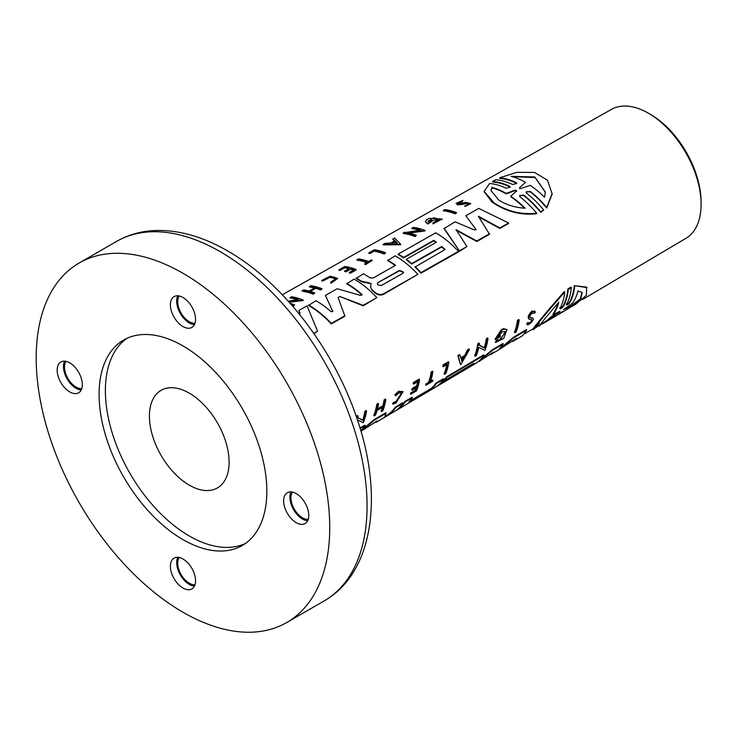 <?xml version="1.0" encoding="UTF-8"?>
<svg xmlns="http://www.w3.org/2000/svg" width="738" height="738" viewBox="0 0 738 738"><rect width="100%" height="100%" fill="white"/><g stroke="black" fill="none" stroke-linecap="round" stroke-linejoin="round"><path stroke-width="1.11" d="M359.996 428.012L364.858 425.134L365.218 425.586A79.141 45.691 60 0 1 360.808 430.724M361.14 430.411L374.249 419.581L385.9 412.699L384.756 417.228L386.435 416.241A78.763 45.479 -120 0 0 386.786 416.038A78.763 45.479 -120 0 0 395.651 407.597L403.049 403.225A78.671 45.424 60 0 1 394.184 411.656L386.786 416.038M385.965 415.826L386.491 415.522A78.173 45.138 -120 0 0 395.291 407.145L402.68 402.773L403.049 403.225M375.005 422.32L376.389 421.333M559.782 307.746C559.957 308.853 561.111 308.17 563.242 305.707A76.106 43.939 -120 0 0 567.9 288.945L570.944 287.137L571.341 287.635L568.297 289.434L567.9 288.945M566.277 303.908C566.452 305.006 567.605 304.333 569.718 301.879A76.032 43.893 -120 0 0 574.321 285.671L586.599 287.128L586.406 295.283L575.548 304.351L565.88 309.969M538.971 322.69C522.07 341.832 543.03 315.56 564.385 291.556L564.782 292.045A76.743 44.308 60 0 1 560.142 308.207C560.327 309.305 561.48 308.622 563.601 306.159A76.706 44.28 -120 0 0 568.297 289.434M501.379 347.533L513.574 337.211L526.425 329.618L526.784 330.07L522.522 335.725L513.842 340.855L516.628 338.216L500.327 348.853L513.943 337.663L526.784 330.07M479.792 360.301L491.923 350.015L502.901 343.521L503.261 343.973L498.75 349.784L500.235 348.733M398.492 408.382L401.49 406.509M402.505 406.417L401.859 406.97L402.505 406.417L400.965 406.38L401.915 405.097A78.053 45.064 -120 0 0 404.728 401.564L412.025 397.247L412.394 397.699A78.56 45.359 60 0 1 408.935 401.906L431.868 388.705A78.265 45.184 -120 0 0 436.296 383.566L443.778 379.147A78.173 45.129 60 0 1 434.968 387.524L403.123 406.297M409.193 401.444L431.499 388.243A77.665 44.843 -120 0 0 435.927 383.114L443.409 378.695L443.778 379.147M439.83 383.825A77.536 44.769 -120 0 0 442.053 382.016L443.999 380.873M472.274 364.821A77.758 44.898 -120 0 0 473.87 363.244L444.018 380.9L443.658 380.448A77.536 44.769 -120 0 0 446.527 376.85L483.676 354.886L484.036 355.338A77.665 44.843 60 0 1 475.29 363.668L467.984 367.994A77.758 44.898 -120 0 0 468.722 367.542L438.879 385.199A78.127 45.11 -120 0 0 442.422 382.478L472.274 364.821L471.923 364.397M498.233 336.26L500.032 335.19L500.41 335.67A77.536 44.76 60 0 1 500.115 336.879L495.447 339.637L495.078 339.166L501.111 329.969L503.344 328.641L507.006 329.572L503.703 338.401L495.65 342.487L497.43 340.569L497.061 340.107L499.792 339.664L505.262 332.506M495.65 342.487L495.281 342.026L497.061 340.107M356.269 416.518A78.735 45.461 -120 0 0 356.297 416.333L357.616 415.559L358.004 416.038A79.317 45.793 60 0 1 357.718 417.736L363.096 420.54A79.224 45.738 -120 0 0 365.227 411.767L366.546 410.983A79.206 45.728 60 0 1 363.281 422.699L357.284 419.83M357.33 417.256L362.727 420.079A78.634 45.396 -120 0 0 364.84 411.278L366.159 410.494L366.546 410.983M478.796 344.766L484.294 347.727A77.121 44.529 -120 0 0 486.277 338.751L487.597 337.967L487.993 338.456A77.702 44.861 60 0 1 484.903 350.393L478.787 347.386A77.804 44.926 60 0 1 476.351 355.448L475.032 356.233A77.822 44.935 -120 0 0 478.132 344.295L479.442 343.521A77.804 44.926 60 0 1 479.183 345.255L484.672 348.188A77.721 44.87 -120 0 0 486.665 339.24L486.277 338.751M475.032 356.233L474.663 355.771A77.232 44.584 -120 0 0 477.735 343.807L479.054 343.032L479.442 343.521M457.874 355.578L459.516 354.6L459.912 355.089L458.261 356.067L457.874 355.578L460.411 364.194L458.261 356.067M460.669 357.893L464.765 355.467L467.449 349.904L469.091 348.926L469.488 349.415L460.78 364.655M376.823 404.184L377.21 404.664L378.539 403.88L378.151 403.391L376.823 404.184A78.486 45.313 -120 0 1 373.797 415.42L374.166 415.881L375.494 415.097A79.058 45.645 60 0 0 377.118 410.429L383.087 406.906A78.984 45.599 60 0 1 381.463 411.564L381.094 411.112A78.394 45.258 -120 0 0 382.469 407.265M376.924 409.304L382.902 405.771A78.394 45.258 -120 0 0 384.12 399.858L385.448 399.074L385.836 399.562A78.966 45.59 60 0 1 382.791 410.78L381.463 411.564M410.706 392.948L411.075 393.409A78.625 45.396 60 0 1 410.734 394.249L410.374 393.797A78.025 45.046 -120 0 0 410.706 392.948L415.282 390.245A77.97 45.018 -120 0 0 416.094 387.948M415.282 390.245L415.651 390.706A78.569 45.359 -120 0 0 416.73 387.57L412.155 390.273L411.776 389.812A78.025 45.046 -120 0 0 412.164 388.446L416.739 385.743A77.97 45.018 -120 0 0 417.634 381.731M416.739 385.743L417.118 386.214A78.569 45.359 -120 0 0 418.16 381.417L413.594 384.12L413.206 383.64A78.025 45.046 -120 0 0 413.381 382.533L419.156 379.111L419.553 379.59A78.551 45.35 60 0 1 416.518 390.836L410.734 394.249M529.054 318.89C527.347 317.202 528.38 314.572 532.144 311.002L534.976 311.74M529.985 317.626L532.532 318.17C535.954 318.595 527.163 327.395 527.052 324.102L528.445 322.912L528.076 322.451L526.683 323.641L527.2 324.545L526.683 323.641M392.92 404.092L393.926 402.837L396.306 402.072L401.989 392.911L398.76 393.068L395.771 395.789L395.227 395.236L398.972 391.777L403.077 391.638L395.891 403.105L392.92 404.092L392.551 403.64L393.557 402.376L395.937 401.61L401.786 392.727M395.227 395.236L394.848 394.756L398.585 391.297L403.077 391.638M425.992 385.236L425.623 384.775A77.841 44.944 -120 0 0 425.964 383.926L428.52 382.413A77.804 44.926 -120 0 0 431.186 371.989L432.514 371.205L432.902 371.684A78.385 45.258 60 0 1 430.217 382.09L432.966 380.467A78.348 45.239 -120 0 1 432.625 381.306L425.992 385.236A78.431 45.286 60 0 0 426.333 384.387L425.964 383.926M429.848 381.629L432.597 380.005L432.966 380.467M443.215 366.703L442.828 366.223A77.656 44.834 -120 0 0 443.021 364.978L448.436 361.777L448.824 362.257A78.182 45.138 60 0 1 445.807 373.511L444.461 374.314A78.2 45.147 -120 0 0 447.274 364.295L443.215 366.703A78.256 45.184 60 0 0 443.418 365.458L443.021 364.978M444.461 374.314L444.091 373.852A77.61 44.806 -120 0 0 446.748 364.609M514.801 332.709L514.432 332.257A76.734 44.298 -120 0 0 517.486 320.264L518.796 319.489L519.192 319.978A77.315 44.64 60 0 1 516.12 331.934L514.801 332.709A77.324 44.649 -120 0 0 517.873 320.753L519.192 319.978M582.347 299.637L685.906 238.356A74.455 42.989 -120 0 0 701.1 203.873A74.455 42.989 -120 0 0 648.914 113.495A74.455 42.989 -120 0 0 648.453 113.218A74.455 42.989 -120 0 0 611.461 109.399L282.313 294.766M499.626 177.821A76.623 44.234 -120 0 1 516.083 182.535L516.083 183.024A76.032 43.893 -120 0 0 499.626 178.347L499.626 177.821L516.821 172.341L534.413 172.406L547.504 180.238L552.19 193.993L546.701 208.042A76.032 43.893 -120 0 0 530.244 191.88L526.618 191.64M546.701 208.042L546.701 207.489A76.623 44.234 -120 0 0 530.244 191.391L526.056 192.129L526.775 193.356A76.669 44.262 60 0 1 543.712 210.026L540.64 212.323A76.106 43.939 -120 0 0 523.712 195.588L520.078 195.358M540.64 212.323L540.64 211.769A76.706 44.28 -120 0 0 523.712 195.1L519.506 195.847L520.235 197.074A76.743 44.308 60 0 1 536.683 213.162L536.683 213.706C521.545 215.404 507.347 211.963 494.091 203.402L491.96 201.991L484.128 191.659M465.826 215.745L476.084 229.601L465.826 215.745L478.768 208.402L508.583 222.987L508.583 223.513L499.847 228.466L478.372 216.751M499.847 228.466L499.847 227.931L478.372 216.262L489.562 234.287L476.822 241.501L456.13 230.219M476.822 241.501L476.822 240.966L456.13 229.739L466.96 246.557L459.673 251.215L444.008 228.605L455.069 221.843L474.488 230.007L476.222 229.527M458.436 251.381L458.436 251.916L421.001 273.115A77.536 44.769 -120 0 0 414.996 267.045L445.079 249.49A77.758 44.898 -120 0 0 441.739 246.501L411.656 263.549A78.127 45.11 -120 0 0 406.306 259.306L436.389 242.249A77.758 44.898 -120 0 0 433.713 240.348L403.631 257.414A78.127 45.11 -120 0 0 398.262 254.066L435.697 232.83A77.665 44.843 60 0 1 458.436 251.381L421.001 272.58A78.127 45.11 -120 0 0 414.996 266.538M444.737 249.675A77.167 44.548 -120 0 0 441.739 246.999L411.656 264.047A77.536 44.769 -120 0 0 406.306 259.794L406.306 259.306M436.01 242.461A77.167 44.548 -120 0 0 433.713 240.837L403.631 257.903A77.536 44.769 -120 0 0 398.788 254.85A77.536 44.769 -120 0 0 398.262 254.555L398.262 254.066M395.19 265.523A77.665 44.843 -120 0 0 388.114 260.901A77.665 44.843 -120 0 0 387.588 260.606L395.125 255.846A78.173 45.129 60 0 1 417.865 274.361L383.308 294.462C380.245 295.624 377.293 294.942 374.452 292.423A78.053 45.064 -120 0 0 371.86 289.988L370.633 286.731M371.86 289.988L370.587 287.054M361.426 281.722L361.426 281.233L369.351 282.903L369.351 283.401L361.426 281.722A78.053 45.064 -120 0 0 356.675 278.743A78.053 45.064 -120 0 0 356.15 278.438L363.502 273.789A78.56 45.359 60 0 1 369.886 277.82L373.087 278.06L395.568 265.311A78.265 45.184 -120 0 0 387.588 260.127M361.989 295.145L361.721 294.794A78.173 45.138 -120 0 0 347.164 284.139A78.173 45.138 -120 0 0 346.639 283.835L354.092 279.13A78.671 45.424 60 0 1 376.832 297.599L363.188 305.855L339.877 296.491L338.069 297.515L344.914 316.205L331.27 323.936A78.643 45.405 -120 0 0 309.047 305.753A78.643 45.405 -120 0 0 308.521 305.458L315.975 300.744A79.141 45.691 60 0 1 331.058 311.676L332.893 311.427M300.043 313.429L298.779 310.504L307.054 305.809L317.543 331.178L314.01 333.705M325.44 295.385L332.838 311.657L325.44 295.385L337.174 288.724L360.651 295.421L361.721 294.296A78.763 45.479 -120 0 0 346.639 283.355M701.1 203.873L701.082 201.465A71.466 41.263 -120 0 0 650.999 114.713L648.914 113.495M461.794 204.583L461.794 204.075L466.065 203.098L466.065 203.596L461.794 204.583L457.459 204.823L456.047 203.384L462.994 200.376L462.191 201.649L458.243 202.913M461.794 204.075L457.459 204.315L456.047 203.384M470.807 203.623L464.848 206.492L470.807 203.623L465.881 202.387L458.741 203.587L457.864 202.987L462.994 200.376M536.683 213.162C521.545 214.878 507.347 211.465 494.091 202.913L484.128 191.4L489.608 183.494A76.743 44.308 60 0 1 506.056 188.208L510.262 187.12L509.543 186.234A76.706 44.28 -120 0 0 492.615 181.483L495.687 179.749A76.669 44.262 60 0 1 512.615 184.5L516.803 183.421L516.083 182.535M531.794 319.702L529.423 319.36C527.735 317.672 528.777 315.052 532.541 311.491L535.364 312.22L534.663 310.984M532.153 317.7L532.532 318.17L530.373 317.838C529.33 316.75 529.995 315.117 532.347 312.958L534.081 313.382L535.364 312.22M500.41 335.67L497.735 337.248L502.329 331.731L505.318 331.602L500.161 340.126L497.43 340.569M544.875 322.497A76.807 44.345 60 0 1 540.899 324.406C534.801 331.067 545.511 317.617 558.786 302.294A76.807 44.345 60 0 1 553.297 314.591L559.93 311.307L559.22 312.202L550.834 317.654A76.807 44.345 60 0 1 544.875 322.497L549.515 319.748A76.743 44.308 60 0 0 552.541 317.654L555.852 315.421M551.212 318.659A76.706 44.28 -120 0 0 552.983 317.7L556.028 315.901A76.669 44.262 60 0 0 559.053 313.807L562.347 311.584M360.974 431.306L377.081 420.992M189.26 485.134A56.337 32.527 60 0 1 152.452 435.485A56.337 32.527 60 0 1 161.087 390.337A56.337 32.527 60 0 1 189.26 393.123A56.337 32.527 60 0 1 226.068 442.772A56.337 32.527 60 0 1 217.433 487.919A56.337 32.527 60 0 1 189.26 485.134M381.325 285.523L377.976 284.951L377.284 283.641L377.976 282.553L399.526 270.329L403.566 272.184L402.874 273.309L381.325 285.523M525.105 208.217C515.235 207.609 506.499 204.924 498.906 200.183L490.936 190.459L491.831 187.341A76.807 44.345 60 0 1 506.176 193.374L515.327 190.072L516.665 190.911L510.77 196.253A76.807 44.345 60 0 1 525.105 208.217M521.01 188.467L519.7 188.393L519.644 187.609L525.484 182.36A76.567 44.206 -120 0 0 511.203 176.364L534.801 176.963L545.382 192.083L544.478 197.24A76.567 44.206 -120 0 0 530.198 185.303L521.01 188.467M182.969 273.281A207.572 119.842 60 0 1 318.567 456.195A207.572 119.842 60 0 1 286.75 622.521A207.572 119.842 60 0 1 182.969 612.245A207.572 119.842 60 0 1 47.361 429.331A207.572 119.842 60 0 1 79.187 262.996A207.572 119.842 60 0 1 182.969 273.281M126.89 338.364A118.615 68.477 -120 0 0 112.646 434.322A118.615 68.477 -120 0 0 189.26 535.972A118.615 68.477 -120 0 0 245.339 543.519M182.969 539.607A118.615 68.477 60 0 1 105.479 435.088A118.615 68.477 60 0 1 123.661 340.034A118.615 68.477 60 0 1 182.969 345.91A118.615 68.477 60 0 1 260.459 450.438A118.615 68.477 60 0 1 242.276 545.483A118.615 68.477 60 0 1 182.969 539.607M81.761 388.622A16.31 9.419 60 0 1 76.032 387.072A16.31 9.419 60 0 1 66.023 361.362M194.989 323.253A16.31 9.419 60 0 1 189.26 321.703A16.31 9.419 60 0 1 179.251 295.993M194.989 584.736A16.31 9.419 60 0 1 189.26 583.186A16.31 9.419 60 0 1 179.251 557.476M308.216 519.358A16.31 9.419 60 0 1 302.488 517.818A16.31 9.419 60 0 1 292.479 492.108M177.793 557.273A17.795 10.277 -120 0 0 189.26 584.395A17.795 10.277 -120 0 0 194.435 586.101M182.969 588.029A17.795 10.277 60 0 1 171.345 572.347A17.795 10.277 60 0 1 174.076 558.094A17.795 10.277 60 0 1 182.969 558.98A17.795 10.277 60 0 1 194.592 574.653A17.795 10.277 60 0 1 191.862 588.915A17.795 10.277 60 0 1 182.969 588.029M177.793 295.79A17.795 10.277 -120 0 0 189.26 322.912A17.795 10.277 -120 0 0 194.435 324.609M182.969 326.547A17.795 10.277 60 0 1 171.345 310.864A17.795 10.277 60 0 1 174.076 296.611A17.795 10.277 60 0 1 182.969 297.488A17.795 10.277 60 0 1 194.592 313.17A17.795 10.277 60 0 1 191.862 327.423A17.795 10.277 60 0 1 182.969 326.547M291.021 491.905A17.795 10.277 -120 0 0 302.488 519.026A17.795 10.277 -120 0 0 307.663 520.724M296.196 522.661A17.795 10.277 60 0 1 284.573 506.978A17.795 10.277 60 0 1 287.294 492.726A17.795 10.277 60 0 1 296.196 493.602A17.795 10.277 60 0 1 307.82 509.285A17.795 10.277 60 0 1 305.089 523.537A17.795 10.277 60 0 1 296.196 522.661M64.566 361.159A17.795 10.277 -120 0 0 76.032 388.28A17.795 10.277 -120 0 0 81.208 389.987M69.741 391.915A17.795 10.277 60 0 1 58.117 376.242A17.795 10.277 60 0 1 60.848 361.98A17.795 10.277 60 0 1 69.741 362.865A17.795 10.277 60 0 1 81.365 378.539A17.795 10.277 60 0 1 78.634 392.8A17.795 10.277 60 0 1 69.741 391.915M509.543 186.234L509.543 186.723A76.106 43.939 -120 0 0 492.615 182.009L492.615 181.483M456.453 213.079L455.125 213.826A76.734 44.298 -120 0 0 443.298 210.819L444.617 209.546A77.315 44.64 60 0 1 456.453 212.59L456.453 213.079M374.101 251.206L370.006 253.521A77.656 44.834 -120 0 0 368.899 253.365L368.899 252.848A78.256 45.184 60 0 1 370.006 253.014L374.101 250.689L374.101 251.206A77.61 44.806 -120 0 1 384.24 254.029L384.24 253.54A78.2 45.147 -120 0 0 374.101 250.689M368.899 252.848L374.341 249.758A78.182 45.138 60 0 1 385.605 252.774L384.24 254.029M372.312 260.302L365.633 264.582A77.841 44.944 -120 0 0 364.683 264.222L364.683 263.734A78.431 45.286 60 0 1 365.633 264.093L372.312 260.302A78.348 45.239 -120 0 0 371.362 259.942L368.603 261.51A78.385 45.258 60 0 0 358.29 258.853L356.961 260.127A77.804 44.926 -120 0 1 366.74 262.562M336.141 278.835L329.96 277.313L323.419 280.689L321.786 280.938L321.786 280.431L330.218 276.759L336.159 278.577L330.679 282.073L330.91 283.3L330.679 282.073M321.786 280.431L330.329 276.113L337.81 278.401L330.91 283.3M356.085 269.997L350.264 273.3A78.025 45.046 -120 0 0 349.314 272.94L349.314 272.451A78.625 45.396 60 0 1 350.264 272.811L356.085 269.997M353.391 270.136A77.97 45.018 -120 0 0 350.559 269.195L345.956 271.805A78.025 45.046 -120 0 0 344.572 271.418L349.185 268.3A78.569 45.359 -120 0 0 344.609 267.313L340.006 269.923A78.625 45.396 -120 0 0 339.01 269.776L344.831 266.473A78.551 45.35 60 0 1 356.085 269.508M348.576 268.65A77.97 45.018 -120 0 0 344.609 267.829L340.006 270.44A78.025 45.046 -120 0 0 339.01 270.302L339.01 269.776M315.753 288.327L315.753 287.829A78.984 45.599 60 0 1 320.762 289.545L322.1 288.789L320.762 290.034A78.394 45.258 -120 0 0 315.753 288.327L309.729 291.741M315.753 287.829L309.729 291.233A79.058 45.645 60 0 1 314.748 292.958L313.41 294.204A78.486 45.313 -120 0 0 302.156 291.178L303.493 289.896A79.058 45.645 60 0 1 309.065 291.049L315.08 287.635A78.984 45.599 -120 0 0 309.508 286.492L310.846 285.735A78.966 45.59 60 0 1 322.1 288.789M314.48 287.986A78.394 45.258 -120 0 0 309.508 287.008L309.508 286.492M394.959 241.151L392.847 239.398L394.507 237.931L400.679 244.213L383.197 244.343L384.849 243.402L390.826 242.986L394.959 240.643L392.847 238.872M400.679 244.213L400.679 244.702L383.197 244.868L383.197 244.343M419.267 230.164A77.121 44.529 -120 0 0 411.822 228.642L413.16 227.369A77.702 44.861 60 0 1 424.996 230.431L408.059 232.811A77.804 44.926 60 0 1 416.38 235.311L415.051 236.068A77.822 44.935 -120 0 0 403.216 232.996L404.544 232.249A77.804 44.926 60 0 1 406.084 232.461L420.402 230.016A77.721 44.87 -120 0 0 411.822 228.125M424.996 230.431L424.996 230.92L409.313 233.088M416.38 235.311L415.051 236.557A77.232 44.584 -120 0 0 403.216 233.522L403.216 232.996M297.543 299.72A78.634 45.396 -120 0 0 290.071 298.023L291.399 296.75A79.206 45.728 60 0 1 303.235 300.043L303.235 300.532L289.25 302.276M290.182 303.327A79.317 45.793 60 0 1 294.619 304.932L293.29 306.178A78.735 45.461 -120 0 0 292.349 305.8M432.505 220.846L427.8 224.02L425.319 221.631L426.785 219.647L429.036 218.374L442.274 219.02L432.865 223.9L433.151 222.71L439.682 219.315L433.889 217.775L427.911 221.123L428.621 222.083L431.324 220.561A77.536 44.76 60 0 1 432.505 220.846L427.8 223.513L425.319 221.631M442.274 219.02L432.865 223.9M439.654 219.555L428.188 220.92M455.125 213.826L455.125 213.337A77.324 44.649 -120 0 0 443.298 210.293M456.453 212.59L455.125 213.337M370.006 253.521L370.006 253.014M385.605 252.774L384.24 253.54M365.633 264.582L365.633 264.093M364.683 263.734L367.266 262.267A78.403 45.267 -120 0 0 356.961 259.61M323.419 280.689L323.419 280.182M337.81 278.401L330.91 282.811M462.191 201.133L462.191 201.649M466.065 203.098L468.87 203.78L464.848 205.994M350.264 273.3L350.264 272.811M340.006 270.44L340.006 269.923M344.609 267.829L344.609 267.313M345.956 271.805L345.956 271.307A78.625 45.396 -120 0 0 344.572 270.911M350.559 269.195L345.956 271.307M349.314 272.451L353.917 269.831A78.569 45.359 -120 0 0 350.559 268.697M320.762 290.034L320.762 289.545M313.41 294.204L313.41 293.715A79.077 45.655 -120 0 0 302.156 290.661M314.748 292.958L313.41 293.715M415.051 236.557L415.051 236.068M303.235 300.043L288.853 301.842M288.226 301.141L298.641 299.582A79.224 45.738 -120 0 0 290.071 297.506M293.29 306.178L293.29 305.689A79.335 45.802 -120 0 0 291.704 305.062M294.619 304.932L293.29 305.689M427.8 224.02L427.8 223.513M317.543 331.178L313.742 333.327M298.89 313.595L300.043 312.94L298.779 310.504M411.656 264.047L411.656 263.549M441.739 246.999L441.739 246.501M421.001 273.115L421.001 272.58M403.631 257.903L403.631 257.414M433.713 240.837L433.713 240.348M417.865 274.361L383.308 293.936C380.245 295.099 377.293 294.425 374.452 291.907A78.652 45.405 -120 0 0 371.86 289.49M361.426 281.233A78.652 45.405 -120 0 0 356.15 277.958M369.351 282.903L371.196 283.77M370.633 286.233L371.186 283.89M459.673 251.215L444.008 228.116M466.96 246.557L459.673 250.68M489.562 233.762L476.822 240.966M508.583 222.987L499.847 227.931M363.188 305.855L363.188 305.329L339.877 296.491M376.832 297.599L363.188 305.329M361.721 294.794L361.721 294.296L362.044 294.905M331.27 323.936L331.27 323.41A79.234 45.747 -120 0 0 308.521 304.978M344.914 315.679L331.27 323.41M543.712 210.026L540.64 211.769M552.19 193.476L546.701 207.489M517.486 320.264L517.873 320.753M443.418 365.458L448.824 362.257M431.186 371.989L431.573 372.469L432.902 371.684M428.52 382.413L428.889 382.874A78.403 45.267 -120 0 0 431.573 372.469M426.333 384.387L428.889 382.874M393.926 402.837L393.557 402.376M529.423 319.36L528.408 318.548M531.498 319.563C531.545 321.657 530.521 322.774 528.445 322.912L528.528 323.133M413.381 382.533L413.769 383.013L419.553 379.59M413.594 384.12A78.625 45.396 -120 0 0 413.769 383.013M412.164 388.446L412.542 388.917L417.118 386.214M412.155 390.273A78.625 45.396 -120 0 0 412.542 388.917M411.075 393.409L415.651 390.706M384.12 399.858L384.507 400.347L385.836 399.562M382.902 405.771L383.271 406.241A78.984 45.599 -120 0 0 384.507 400.347M378.539 403.88A79.058 45.645 60 0 1 377.303 409.774L383.271 406.241M374.166 415.881A79.077 45.655 -120 0 0 377.21 404.664M464.765 355.467L465.152 355.947L461.047 358.373L459.912 355.089M467.449 349.904L467.846 350.393L469.488 349.415M465.152 355.947L467.846 350.393M484.294 347.727L484.672 348.188M477.735 343.807L478.132 344.295M486.665 339.24L487.993 338.456M364.84 411.278L365.227 411.767M362.727 420.079L363.096 420.54M356.297 416.333L356.685 416.822L358.004 416.038M356.592 417.44A79.335 45.802 -120 0 0 356.685 416.822M503.344 328.641L503.74 329.13L501.499 330.458L501.111 329.969M495.447 339.637L501.499 330.458M503.74 329.13L507.006 329.572M442.053 382.016L442.422 382.478M467.228 368.428A77.758 44.898 -120 0 0 467.984 367.994M436.573 386.491L438.842 385.153M446.527 376.85L446.887 377.303L484.036 355.338M444.018 380.9A78.127 45.11 -120 0 0 446.887 377.303M431.499 388.243L431.868 388.705M404.728 401.564L405.097 402.016L412.394 397.699M401.915 405.097L402.284 405.549A78.652 45.405 -120 0 0 405.097 402.016M401.334 406.832L402.284 405.549M395.19 411.029A78.652 45.405 -120 0 0 395.384 410.928L401.712 406.795M491.923 350.015L492.283 350.467L503.261 343.973M476.831 362.681L492.283 350.467M489.552 355.07L493.491 352.063L479.1 361.417M512.338 341.565L513.842 340.855M560.031 308.825L560.142 308.207M532.873 328.908L533.5 329.231M539.377 323.207C522.43 342.275 543.389 315.993 564.782 292.045M555.382 315.689L556 315.606A76.706 44.28 -120 0 1 552.983 317.7M561.876 311.851L562.494 311.768A76.623 44.234 -120 0 1 559.469 313.862A76.623 44.234 -120 0 1 557.716 314.812M574.321 285.671L586.978 287.589M569.718 301.879L570.077 302.331A76.623 44.234 -120 0 0 574.717 286.159M570.077 302.331C567.965 304.785 566.821 305.458 566.646 304.37L566.535 304.988M571.341 287.635A76.669 44.262 60 0 1 566.646 304.37M376.537 421.241L377.109 421.02L376.223 422.284L374.719 422.533M374.249 419.581L374.609 420.033L386.26 413.151M360.956 431.241L374.609 420.033M360.162 428.575L365.218 425.586M397.21 242.977L391.832 242.959L395.31 240.985L397.21 242.977M519.7 188.393L519.644 187.609L525.484 182.36M461.942 361.472L461.213 358.889L464.663 356.851L461.942 361.472M540.76 324.24L533.537 329.203M559.469 313.862L564.127 311.104A76.567 44.206 -120 0 0 570.022 306.325L563.509 309.665L572.55 303.18A76.567 44.206 -120 0 0 578.002 290.92L582.19 292.497L580.778 299.25L569.884 307.7M395.31 240.985L392.764 242.94M397.21 243.475L395.31 241.492M403.538 272.433L399.526 270.828L377.976 282.553M506.176 193.374L506.176 193.863A76.208 44.003 -120 0 0 491.831 187.849L491.831 187.341M491.831 187.849L490.945 190.598M524.58 208.208A76.208 44.003 -120 0 0 510.77 196.732L510.77 196.253M516.665 191.4L515.327 190.072M506.176 193.863L515.327 190.561M519.644 188.098L519.7 188.873M545.382 192.341L535.142 177.6L512.31 176.585M461.739 360.725L463.713 357.413M553.297 314.591L552.937 314.139A76.208 44.003 -120 0 0 558.085 303.023M540.437 324.434L544.579 321.989A76.208 44.003 -120 0 0 550.474 317.202L550.834 317.654M557.162 312.801L550.474 317.202M570.022 306.325L569.662 305.873L565.843 307.746M568.555 307.801L580.234 299.019L582.033 292.34M324.083 600.972C373.354 572.919 383.769 496.213 357.072 418.861C334.102 349.471 282.516 282.073 227.71 250.994C202.904 236.621 178.734 229.795 155.211 230.514C141.124 231.105 128.227 234.749 116.512 241.446A207.572 119.842 60 0 1 220.302 251.723A207.572 119.842 60 0 1 355.901 434.636A207.572 119.842 60 0 1 324.083 600.972L286.75 622.521M383.308 293.936L383.308 294.462M374.452 292.423L374.452 291.907M523.712 195.1L523.712 195.588M530.244 191.391L530.244 191.88M386.066 415.771L386.435 416.241M399.526 270.329L399.526 270.828M533.15 328.751L524.912 333.622M484.128 191.908L484.128 191.4M403.086 406.389L396.49 410.3M498.953 349.674L490.927 354.415M384.932 417.127L376.223 422.284M116.512 241.446L79.187 262.996"/></g></svg>
